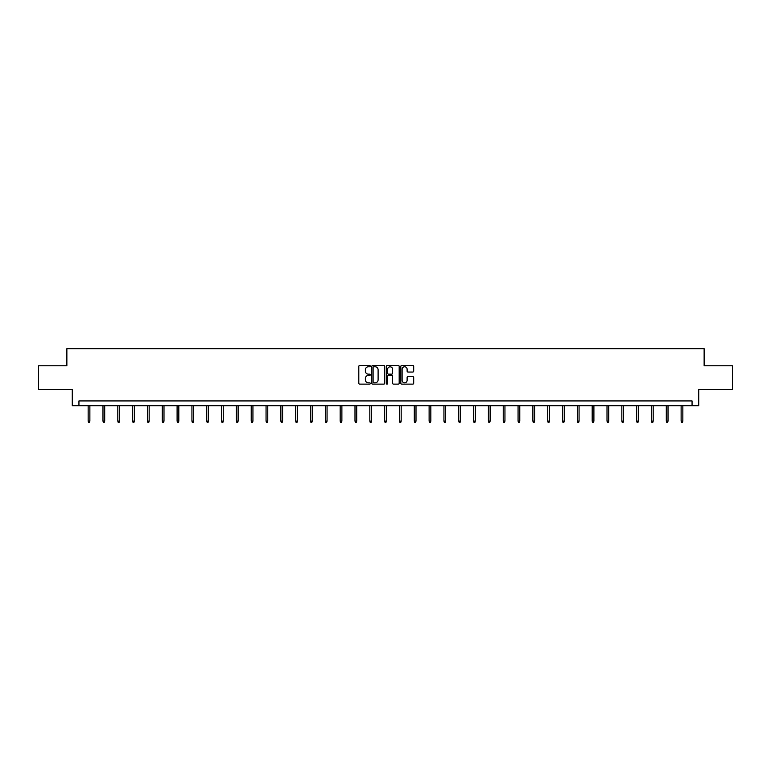 <?xml version="1.0" encoding="UTF-8"?>
<svg xmlns="http://www.w3.org/2000/svg" width="771" height="771" viewBox="0 0 771 771"><rect width="100%" height="100%" fill="white"/><g stroke="black" fill="none" stroke-linecap="round" stroke-linejoin="round"><path stroke-width="1.16" d="M370.292 366.129A0.655 0.655 0 0 0 369.646 365.473L359.729 365.473A0.935 0.935 0 0 0 358.804 366.408L358.804 383.197A0.935 0.935 0 0 0 359.729 384.131L369.646 384.131A0.655 0.655 0 0 0 370.292 383.476A0.655 0.655 0 0 0 369.646 382.821L368.365 382.821A2.988 2.988 0 0 1 365.377 379.833L365.377 378.436A2.988 2.988 0 0 1 368.365 375.448L369.646 375.448A0.655 0.655 0 0 0 370.292 374.802A0.655 0.655 0 0 0 369.646 374.147L368.365 374.147A2.988 2.988 0 0 1 365.377 371.159L365.377 369.762A2.988 2.988 0 0 1 368.365 366.774L369.646 366.774A0.655 0.655 0 0 0 370.292 366.129M412.764 372.046A0.935 0.935 0 0 0 413.69 371.111L413.69 366.408A0.935 0.935 0 0 0 412.764 365.473L401.749 365.473A0.935 0.935 0 0 0 400.824 366.408L400.824 383.197A0.935 0.935 0 0 0 401.749 384.131L412.764 384.131A0.935 0.935 0 0 0 413.69 383.197L413.69 377.501A0.935 0.935 0 0 0 412.764 376.576L408.052 376.576A0.935 0.935 0 0 0 407.117 377.501L407.117 380.325A2.496 2.496 0 0 1 404.621 382.821A2.496 2.496 0 0 1 402.125 380.325L402.125 369.27A2.496 2.496 0 0 1 404.621 366.774A2.496 2.496 0 0 1 407.117 369.27L407.117 371.111A0.935 0.935 0 0 0 408.052 372.046L412.764 372.046M692.059 405.681L698.719 405.681L698.719 389.528L732.45 389.528L732.45 365.772L704.135 365.772L704.135 348.665L66.865 348.665L66.865 365.772L38.55 365.772L38.55 389.528L72.281 389.528L72.281 405.681L692.059 405.681L692.059 400.93L78.941 400.93L78.941 405.681M384.681 366.408A0.935 0.935 0 0 0 383.756 365.473L372.74 365.473A0.935 0.935 0 0 0 371.815 366.408L371.815 383.197A0.935 0.935 0 0 0 372.74 384.131L383.756 384.131A0.935 0.935 0 0 0 384.681 383.197L384.681 366.408M387.244 365.473L398.26 365.473A0.935 0.935 0 0 1 399.185 366.408L399.185 383.197A0.935 0.935 0 0 1 398.26 384.131L393.547 384.131A0.935 0.935 0 0 1 392.612 383.197L392.612 376.383A0.935 0.935 0 0 0 391.678 375.448L388.555 375.448A0.935 0.935 0 0 0 387.62 376.383L387.62 383.476A0.655 0.655 0 0 1 386.965 384.131A0.655 0.655 0 0 1 386.319 383.476L386.319 366.408A0.935 0.935 0 0 1 387.244 365.473M373.771 366.774A0.655 0.655 0 0 0 373.116 367.43L373.116 382.165A0.655 0.655 0 0 0 373.771 382.821L375.12 382.821A2.988 2.988 0 0 0 378.108 379.833L378.108 369.762A2.988 2.988 0 0 0 375.12 366.774L373.771 366.774M392.612 369.319A2.496 2.496 0 0 0 390.116 366.823A2.496 2.496 0 0 0 387.62 369.319L387.62 373.212A0.935 0.935 0 0 0 388.555 374.147L391.678 374.147A0.935 0.935 0 0 0 392.612 373.212L392.612 369.319M89.87 421.101L89.484 422.335L88.54 422.335L88.154 421.101L89.87 421.101L89.87 405.681M88.154 421.101L88.154 405.681M104.692 421.101L104.307 422.335L103.362 422.335L102.977 421.101L104.692 421.101L104.692 405.681M102.977 421.101L102.977 405.681M119.515 421.101L119.139 422.335L118.185 422.335L117.809 421.101L119.515 421.101L119.515 405.681M117.809 421.101L117.809 405.681M134.337 421.101L133.961 422.335L133.007 422.335L132.631 421.101L134.337 421.101L134.337 405.681M132.631 421.101L132.631 405.681M149.16 421.101L148.784 422.335L147.83 422.335L147.454 421.101L149.16 421.101L149.16 405.681M147.454 421.101L147.454 405.681M163.992 421.101L163.606 422.335L162.662 422.335L162.276 421.101L163.992 421.101L163.992 405.681M162.276 421.101L162.276 405.681M178.814 421.101L178.429 422.335L177.484 422.335L177.099 421.101L178.814 421.101L178.814 405.681M177.099 421.101L177.099 405.681M193.637 421.101L193.261 422.335L192.307 422.335L191.931 421.101L193.637 421.101L193.637 405.681M191.931 421.101L191.931 405.681M208.459 421.101L208.083 422.335L207.129 422.335L206.753 421.101L208.459 421.101L208.459 405.681M206.753 421.101L206.753 405.681M223.282 421.101L222.906 422.335L221.952 422.335L221.576 421.101L223.282 421.101L223.282 405.681M221.576 421.101L221.576 405.681M238.114 421.101L237.728 422.335L236.784 422.335L236.398 421.101L238.114 421.101L238.114 405.681M236.398 421.101L236.398 405.681M252.936 421.101L252.551 422.335L251.606 422.335L251.221 421.101L252.936 421.101L252.936 405.681M251.221 421.101L251.221 405.681M267.759 421.101L267.383 422.335L266.429 422.335L266.053 421.101L267.759 421.101L267.759 405.681M266.053 421.101L266.053 405.681M282.581 421.101L282.205 422.335L281.251 422.335L280.875 421.101L282.581 421.101L282.581 405.681M280.875 421.101L280.875 405.681M297.404 421.101L297.028 422.335L296.074 422.335L295.698 421.101L297.404 421.101L297.404 405.681M295.698 421.101L295.698 405.681M312.236 421.101L311.85 422.335L310.906 422.335L310.52 421.101L312.236 421.101L312.236 405.681M310.52 421.101L310.52 405.681M327.058 421.101L326.673 422.335L325.728 422.335L325.343 421.101L327.058 421.101L327.058 405.681M325.343 421.101L325.343 405.681M341.881 421.101L341.505 422.335L340.551 422.335L340.175 421.101L341.881 421.101L341.881 405.681M340.175 421.101L340.175 405.681M356.703 421.101L356.327 422.335L355.373 422.335L354.997 421.101L356.703 421.101L356.703 405.681M354.997 421.101L354.997 405.681M371.535 421.101L371.15 422.335L370.196 422.335L369.82 421.101L371.535 421.101L371.535 405.681M369.82 421.101L369.82 405.681M386.358 421.101L385.972 422.335L385.028 422.335L384.642 421.101L386.358 421.101L386.358 405.681M384.642 421.101L384.642 405.681M401.18 421.101L400.804 422.335L399.85 422.335L399.465 421.101L401.18 421.101L401.18 405.681M399.465 421.101L399.465 405.681M416.003 421.101L415.627 422.335L414.673 422.335L414.297 421.101L416.003 421.101L416.003 405.681M414.297 421.101L414.297 405.681M430.825 421.101L430.449 422.335L429.495 422.335L429.119 421.101L430.825 421.101L430.825 405.681M429.119 421.101L429.119 405.681M445.657 421.101L445.272 422.335L444.327 422.335L443.942 421.101L445.657 421.101L445.657 405.681M443.942 421.101L443.942 405.681M460.48 421.101L460.094 422.335L459.15 422.335L458.764 421.101L460.48 421.101L460.48 405.681M458.764 421.101L458.764 405.681M475.302 421.101L474.926 422.335L473.972 422.335L473.596 421.101L475.302 421.101L475.302 405.681M473.596 421.101L473.596 405.681M490.125 421.101L489.749 422.335L488.795 422.335L488.419 421.101L490.125 421.101L490.125 405.681M488.419 421.101L488.419 405.681M504.947 421.101L504.571 422.335L503.617 422.335L503.241 421.101L504.947 421.101L504.947 405.681M503.241 421.101L503.241 405.681M519.779 421.101L519.394 422.335L518.449 422.335L518.064 421.101L519.779 421.101L519.779 405.681M518.064 421.101L518.064 405.681M534.602 421.101L534.216 422.335L533.272 422.335L532.886 421.101L534.602 421.101L534.602 405.681M532.886 421.101L532.886 405.681M549.424 421.101L549.048 422.335L548.094 422.335L547.718 421.101L549.424 421.101L549.424 405.681M547.718 421.101L547.718 405.681M564.247 421.101L563.871 422.335L562.917 422.335L562.541 421.101L564.247 421.101L564.247 405.681M562.541 421.101L562.541 405.681M579.069 421.101L578.693 422.335L577.739 422.335L577.363 421.101L579.069 421.101L579.069 405.681M577.363 421.101L577.363 405.681M593.901 421.101L593.516 422.335L592.571 422.335L592.186 421.101L593.901 421.101L593.901 405.681M592.186 421.101L592.186 405.681M608.724 421.101L608.338 422.335L607.394 422.335L607.008 421.101L608.724 421.101L608.724 405.681M607.008 421.101L607.008 405.681M623.546 421.101L623.17 422.335L622.216 422.335L621.84 421.101L623.546 421.101L623.546 405.681M621.84 421.101L621.84 405.681M638.369 421.101L637.993 422.335L637.039 422.335L636.663 421.101L638.369 421.101L638.369 405.681M636.663 421.101L636.663 405.681M653.191 421.101L652.815 422.335L651.861 422.335L651.485 421.101L653.191 421.101L653.191 405.681M651.485 421.101L651.485 405.681M668.023 421.101L667.638 422.335L666.693 422.335L666.308 421.101L668.023 421.101L668.023 405.681M666.308 421.101L666.308 405.681M682.846 421.101L682.46 422.335L681.516 422.335L681.13 421.101L682.846 421.101L682.846 405.681M681.13 421.101L681.13 405.681"/></g></svg>

